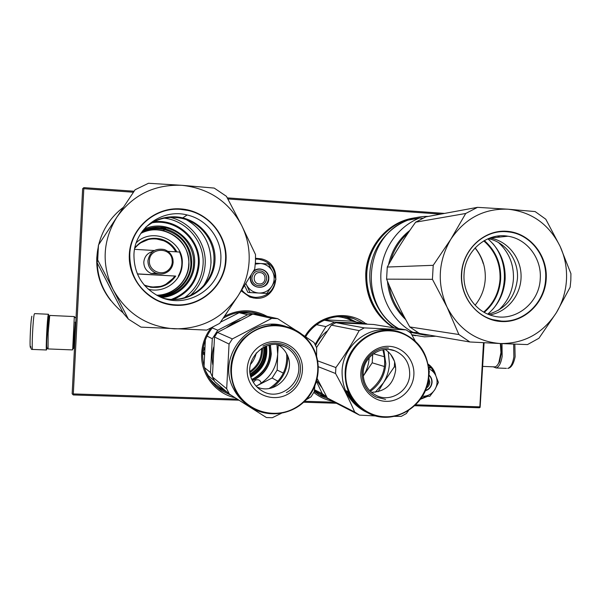 <?xml version="1.0" encoding="UTF-8"?>
<svg xmlns="http://www.w3.org/2000/svg" width="601" height="601" viewBox="0 0 601 601"><rect width="100%" height="100%" fill="white"/><g stroke="black" fill="none" stroke-linecap="round" stroke-linejoin="round"><path stroke-width="0.9" d="M444.59 213.408L227.276 197.879M134.128 191.231L83.877 187.64L82.638 188.706L72.158 393.768L73.277 394.955L238.875 400.183M415.719 404.811L479.853 406.847L480.124 407.32L484.09 342.743M480.124 407.32L479.388 407.771L414.765 405.728M303.633 402.227L336.417 403.256M133.46 192.23L83.802 188.691L83.254 188.121M440.728 214.121L227.862 198.954M479.853 406.847L483.497 342.713M83.802 188.691L73.314 393.933L72.706 394.429M73.314 393.933L237.245 399.139M304.632 401.28L334.411 402.227M225.443 314.939L227.11 312.467M313.85 392.461C319.289 396.908 325.426 399.8 332.263 401.122M365.468 323.443C346.935 308.989 317.103 315.112 304.925 336.342M210.703 328.341C205.226 335.681 202.214 343.907 201.658 353.035C200.253 373.709 215.15 393.482 234.999 397.704M267.039 316.329C253.021 308.944 238.837 308.944 224.496 316.336M97.512 250.963L96.784 257.814C96.19 273.44 100.683 287.466 110.253 299.891M413.127 218.118C387.743 222.182 366.873 246.327 365.746 273.44C365.348 296.954 374.521 315.052 393.249 327.733M411.978 335.088L413.255 335.32M270.412 344.929L271.276 353.929C270.074 366.422 263.794 375.325 252.435 380.658M225.803 314.398L226.637 313.166M328.95 399.154L321.197 396.074L314.285 391.469M362.688 322.977L353.411 318.507C336.124 312.512 315.277 320.386 305.631 336.815M231.565 395.511L221.536 390.688C208.66 381.582 202.364 369.022 202.657 352.997C203.266 343.366 206.631 334.817 212.754 327.342M262.419 315.315L261.187 314.796C248.1 309.951 235.427 311.115 223.166 318.282M375.587 244.795C370.163 253.539 367.136 263.11 366.505 273.508C365.919 286.429 368.984 298.284 375.715 309.072M253.397 382.409L255.357 380.163C258.392 379.133 260.346 380.155 261.225 383.228M203.115 348.633L204.866 347.386M204.46 355.011L202.642 353.298M204.798 348.475L203.115 351.067L204.257 353.598M204.565 352.817L203.559 352.817M259.309 283.95C266.491 284.619 267.129 272.719 259.917 272.584C252.72 271.892 252.082 283.83 259.309 283.95M426.95 386.097C428.648 384.324 429.122 382.274 428.37 379.945M245.899 283.477L246.553 284.964L245.839 283.574M251.917 277.85C252.931 272.561 256.071 270.3 261.337 271.051C264.868 272.343 266.656 274.882 266.701 278.676C265.627 284.093 262.397 286.331 257.025 285.4C253.652 284.048 251.947 281.531 251.917 277.85M275.611 279.916C273.62 291.072 267.017 296.894 255.808 297.382C250.091 296.969 245.426 294.498 241.812 289.975M255.545 259.136L257.859 259.136C268.82 260.826 274.762 267.257 275.679 278.421M253.269 271.472C258.843 265.634 269.609 270.735 268.797 278.781C268.617 290.749 249.325 289.727 250.392 277.752L250.767 275.589M244.584 285.573L247.882 292.364L250.031 292.567L246.553 284.964C249.235 289.87 253.321 292.559 258.821 293.04L250.031 292.567M272.689 271.765L275.994 279.202L271.817 286.339C268.662 290.907 264.327 293.138 258.821 293.04L266.844 293.453L271.817 286.339C274.619 281.636 274.912 276.776 272.689 271.765L272.531 271.442C269.909 266.709 265.92 264.057 260.586 263.501L255.29 264.109M255.365 263.208L260.225 263.478M260.586 263.501L268.422 264.012L272.531 271.442M252.773 272.291C255.32 269.564 258.392 268.639 261.991 269.503C266.296 271.059 268.474 274.146 268.534 278.766C267.22 285.355 263.298 288.067 256.755 286.91C252.675 285.265 250.625 282.215 250.587 277.767L251.241 274.815M428.671 377.736L429.82 382.138C429.602 384.73 428.423 386.721 426.282 388.111M428.25 365.025L432.021 368.661L434.591 373.296M426.575 396.367L420.955 398.516M429.167 375.182C431.202 377.097 432.164 379.494 432.066 382.379C431.563 386.751 429.279 389.568 425.215 390.823M435.733 375.542L438.43 382.416L434.861 389.598L429.82 396.314L422.691 396.307C427.844 396.284 431.894 394.053 434.861 389.598C437.498 385.016 437.791 380.328 435.733 375.542L435.582 375.242C434.05 372.244 431.773 370.103 428.753 368.804M428.671 367.932L431.413 367.94L435.582 375.242M428.581 367.188L431.413 367.94M429.144 375.505C431 377.353 431.886 379.637 431.788 382.349C431.323 386.503 429.174 389.23 425.343 390.522M75.32 322.196L74.291 334.141L73.735 348.257L74.171 344.411M74.321 316.539L72.698 349.136M75.238 322.189L74.088 344.403M48.779 320.13L48.531 316.434M48.441 319.77L47.163 332.977M47.028 332.962C46.585 342.547 46.555 347.498 46.938 347.806L47.892 348.828M49.74 315.367L48.148 333.074L48.057 348.933M497.41 365.107L499.566 361.825L501.512 352.607L500.821 343.554M493.782 366.843L494.991 366.888C496.441 366.542 497.733 365.092 498.86 362.531L500.949 352.637L500.348 343.532L469.877 341.977L419.385 333.42L409.762 326.944C400.762 310.995 393.046 295.068 386.593 279.149L432.427 279.315L433.216 265.311L450.84 239.236C438.152 261.187 436.874 283.8 447.016 307.058L432.427 279.315M46.72 340.842L48.14 320.596M48.358 314.255L34.663 313.617L34.272 314.15C33.017 318.169 31.537 348.512 32.544 349.429L46.465 349.985L47.013 347.889M48.681 320.025L48.689 316.945M48.681 316.299L48.508 314.263L48.208 314.796C47.209 318.823 45.714 349.083 46.465 349.985M31.861 316.216C30.456 320.881 29.276 353.32 30.749 346.492M506.418 368.368L496.171 367.962C498.988 367.046 500.986 363.214 502.158 356.468L502 343.607M496.171 367.962L493.218 366.82M237.861 296.158L254.726 269.06L255.448 261.818L255.5 254.539L241.64 225.383C247.229 236.764 249.715 248.754 249.107 261.345C248.371 273.921 244.622 285.528 237.861 296.158L219.681 323.376L206.684 330.099L141.01 327.132L128.396 319.123L113.221 289.78C126.826 313.677 147.192 326.696 174.313 328.83M98.474 245.028L116.894 217.126C102.598 240.558 101.351 264.733 113.153 289.652L97.7 260L98.474 245.028L97.077 256.161L97.054 262.592L97.7 260M116.894 217.126L135.097 189.766L148.492 183.267L181.983 185.318C208.945 188.316 228.808 201.635 241.572 225.262L241.64 225.383M128.396 319.123L123.385 313.294L97.054 262.592M174.455 328.83C201.5 329.04 222.61 318.192 237.786 296.27M116.977 217.014C132.986 194.799 154.607 184.237 181.848 185.311M129.328 254.253C127.788 280.344 149.739 304.286 175.62 305.331C201.478 306.765 224.879 285.505 226.051 259.978C227.599 234.473 206.571 210.523 180.676 208.893C154.81 206.879 130.485 228.147 129.328 254.253M181.983 185.318L214.204 188.075L226.427 196.317L241.572 225.262M133.948 254.651C133.888 273.395 142.099 287.24 158.581 296.188C185.288 310.214 220.319 289.366 220.83 259.79C222.227 239.423 207.322 219.433 187.129 214.97C162.052 208.277 134.601 228.508 133.948 254.651M163.645 298.269C187.685 304.534 213.28 285.212 213.903 260.781C215.226 241.527 201.102 222.625 181.99 218.418L187.129 214.97M145.495 227.463C156.207 218.599 168.37 215.579 181.99 218.418M152.534 238.537L154.93 238.567L163.863 240.821M139.094 243.525L148.56 239.416M108.135 284.003L112.049 291.538M123.46 207.232C110.862 216.803 102.613 229.274 98.722 244.645M97.865 248.814C94.462 274.815 102.899 296.173 123.175 312.881M97.655 250.129C94.89 268.767 99.27 285.573 110.779 300.56M97.557 250.7C94.988 268.925 99.27 285.392 110.419 300.102M161.541 297.495C179.083 296.481 193.943 281.291 194.574 263.959C196.903 238.582 167.386 217.938 144.007 229.139M97.527 250.91C94.943 269 99.195 285.34 110.291 299.929M159.738 296.729C177.453 296.541 192.951 281.411 193.552 263.944C194.679 247.507 182.524 231.415 166.161 227.937C158.055 226.171 150.258 227.08 142.783 230.664M158.934 296.361C176.138 295.94 191.058 281.185 191.651 264.215C192.756 248.085 180.826 232.302 164.772 228.891C156.981 227.201 149.476 228.027 142.249 231.37M157.635 295.715C174.944 295.925 190.322 281.253 190.893 264.192C190.525 246.455 181.772 234.931 164.629 229.597C156.538 227.839 148.8 228.816 141.415 232.549M148.222 289.179C164.298 293.724 181.802 280.87 182.208 264.432C184.552 241.256 153.007 226.104 136.269 242.751M176.807 251.872C173.298 245.313 167.942 241.024 160.722 239.003C150.325 236.824 141.701 239.761 134.849 247.822M175.747 276.077C167.747 286.842 157.334 289.952 144.525 285.4M176.123 251.834C172.622 245.433 167.333 241.249 160.264 239.273C152.677 237.5 145.712 238.845 139.364 243.322M137.396 273.996L175.184 276.047C169.302 284.596 161.121 288.33 150.663 287.248M146.697 239.927L139.026 243.585M150.242 287.173L158.717 286.835M173.381 278.12L164.524 285.355M160.61 286.414L150.325 287.195M175.176 276.062L137.344 273.868M168.355 270.022C161.361 276.633 148.485 270.367 149.416 260.744C149.514 247.717 170.331 246.56 172.081 259.414L172.262 262.074C172.036 265.251 170.737 267.903 168.355 270.022L168.828 270.983C171.45 268.647 172.885 265.717 173.133 262.216L172.938 259.286C171.841 254.433 168.926 251.173 164.201 249.505C155.133 248.048 149.709 251.796 147.936 260.751C147.959 266.543 150.611 270.66 155.892 273.109C160.625 274.792 164.929 274.079 168.828 270.983M158.747 273.883L151.174 273.493C146.283 271.224 143.827 267.415 143.804 262.059C144.458 256.447 147.515 252.893 152.985 251.383M178.294 276.137C182.614 268.331 183.035 260.301 179.556 252.037L167.882 251.338M134.556 249.332L154.329 250.519M174.846 276.069C166.935 286.549 156.733 289.539 144.217 285.024L144.217 285.024M134.744 248.311C141.468 240.325 149.965 237.418 160.227 239.574C167.138 241.504 172.322 245.584 175.777 251.811M175.605 304.857C168.896 304.504 162.518 302.836 156.463 299.839C138.591 289.915 129.703 274.732 129.786 254.298C130.567 228.455 155.058 207.044 180.616 209.381L187.888 210.44C210.395 215.158 227.095 237.35 225.54 259.963C224.714 285.227 201.17 306.623 175.605 304.857M145.72 227.223C154.434 219.726 164.539 216.27 176.025 216.863C198.232 218.223 216.315 238.732 214.993 260.624C213.986 282.538 193.875 300.748 171.691 299.493M556.331 312.76L570.131 287.255L570.815 280.472L570.92 273.65L560.162 246.47C564.993 257.108 567.089 268.324 566.465 280.119C565.721 291.906 562.341 302.784 556.331 312.76L538.939 338.25L527.475 344.583L500.317 343.532C476.555 341.608 458.811 329.491 447.076 307.179L447.016 307.058M450.84 239.236L465.715 213.483L477.502 207.345L508.108 209.216C531.735 211.898 549.074 224.278 560.109 246.357L560.162 246.47M386.593 279.149L387.269 267.039C395.42 252.165 404.871 237.207 415.607 222.182L465.715 213.483M387.269 267.039L433.216 265.311M409.762 326.944L458.879 334.517L447.076 307.179M500.445 343.539C524.162 343.667 542.771 333.442 556.263 312.866M450.908 239.123C465.084 218.291 484.113 208.322 507.988 209.201M461.448 273.906C459.9 298.299 478.952 320.633 501.64 321.543C524.305 322.805 545.009 302.829 546.226 278.917C547.774 255.034 529.481 232.692 506.793 231.272C484.121 229.499 462.657 249.49 461.448 273.906M415.607 222.182L425.906 216.848L477.502 207.345M458.879 334.517L469.877 341.977M508.108 209.216L535.123 211.567L545.798 219.23L560.109 246.357M464.047 274.169C462.725 292.988 475.278 311.265 492.332 315.705C514.787 322.609 539.488 303.295 540.254 278.676C541.756 258.453 527.024 238.897 507.965 236.223C486.712 232.256 464.836 250.97 464.047 274.169M390.537 261.21C393.7 249.933 399.56 240.52 408.109 232.978M389.02 284.972C390.845 297.307 395.909 307.915 404.195 316.772M488.147 314.263C505.486 309.32 515.252 297.45 517.438 278.646C518.798 260.045 505.681 241.948 488.215 238.665M498.469 310.281C507.522 301.987 512.51 291.56 513.434 278.984C513.93 264.365 508.964 252.232 498.545 242.579M487.839 238.822C499.889 249.317 505.666 262.787 505.148 279.232C504.074 293.438 498.282 305.068 487.772 314.105M492.88 309.192C508.213 291.162 508.266 261.69 492.94 243.713M484.263 312.385C494.187 303.715 499.656 292.634 500.671 279.142C501.166 263.501 495.72 250.647 484.323 240.58M483.722 312.069C493.594 303.497 499.033 292.507 500.04 279.119C500.528 263.599 495.104 250.857 483.775 240.903M409.874 230.378C398.748 239.078 391.634 250.549 388.516 264.786M387.465 281.268C388.847 296.571 394.925 309.35 405.72 319.604M417.943 332.616L413.045 332.345C392.656 321.362 379.562 297.465 380.899 273.177C382.244 248.889 397.907 226.615 419.423 218.043L422.758 218.216M419.423 218.043L408.004 220.146C363.951 235.329 357.978 305.826 398.741 328.642M413.045 332.345L408.928 331.647M429.963 335.215L425.185 335.208L409.619 332.135M428.303 216.405C403.083 215.902 378.961 234.428 371.951 260.173C364.83 285.873 375.918 314.992 397.689 328.469M411.79 334.757L424.524 336.86L435.823 336.207M415.486 217.705C392.303 221.221 372.432 240.798 367.789 265.086C363.094 289.366 374.213 315.412 394.361 327.913M411.955 335.058L415.607 335.711M501.489 321.092L492.64 319.634C473.964 314.654 460.261 294.58 461.703 273.928C462.59 249.761 484.196 229.642 506.59 231.723L509.858 232.084C530.961 234.923 547.308 256.537 545.64 278.894C544.731 302.558 523.899 322.669 501.489 321.092M499.889 237.042L497.545 236.103M489.845 238.019C507.424 240.648 521.195 257.694 521.09 276.362C521.127 295.031 507.319 312.129 489.777 314.894M270.18 344.974C272.869 359.826 267.768 371.245 254.884 379.231L252.33 380.441M205.459 370.704L208.329 375.708L214.287 380.749M204.4 367.594L210.5 372.507L212.393 376.857M286.632 353.809C287.616 368.714 281.831 380.245 269.271 388.404M240.325 320.273L233.331 323.075L226.862 327.29M213.738 347.01C212.085 352.817 211.762 358.677 212.777 364.589M256.169 386.15L272.11 378.014L277.94 381.267M251.639 314.654L247.642 314.744L239.138 312.73L248.521 313.189L252.705 314.128M276.971 344.666L277.685 354.192L278.316 344.884M256.131 386.105L257.919 385.211C269.894 378.292 276.483 367.955 277.685 354.192L277.174 370.051L283.334 373.123M277.174 370.051L272.11 378.014M247.642 314.744L217.787 330.219L212.296 338.739L210.5 372.507M205.347 340.091L204.04 366.317M207.075 336.079L212.296 338.739M239.138 312.73L220.492 322.189M212.281 327.921L217.787 330.219M268.993 345.229C271.419 359.601 266.408 370.622 253.953 378.307L251.827 379.329M250.963 376.94L251.398 376.714C263.02 369.668 268.076 359.413 266.566 345.951M250.752 376.226L251.015 376.091C262.314 369.254 267.265 359.293 265.867 346.214M265.176 346.492C266.461 359.18 261.63 368.826 250.685 375.437L250.564 375.497M263.764 347.145C264.665 358.789 260.158 367.729 250.249 373.972M256.289 352.885C255.327 357.264 253.374 361.148 250.414 364.529M250.046 372.567C258.746 366.587 262.907 358.331 262.517 347.814M316.592 356.235L316.652 347.784L314.022 342.48L302.273 334.577M226.682 388.779L229.417 394.128L214.85 381.725L212.393 376.94L226.682 388.779L229.064 344.05L232.362 338.919L217.464 332.413L214.512 336.996L229.064 344.05M214.512 336.996L212.393 376.94M261.811 390.725C257.791 388.344 254.704 385.061 252.54 380.869C241.422 361.336 265.033 336.44 284.656 346.739C289.682 349.121 293.468 352.802 296.023 357.775C307.539 378.179 281.478 403.489 261.811 390.725L259.444 389.147M278.195 344.816C281.937 347.115 284.806 350.225 286.812 354.162C297.014 372.289 275.874 395.743 256.988 387.006M250.076 382.799C256.777 396.224 274.356 401.588 287.481 394.399C300.703 387.412 306.36 369.698 299.629 356.476C293.1 343.148 275.671 337.507 262.374 344.598C248.987 351.495 243.172 369.487 250.076 382.799M236.005 390.274C225.15 369.442 234.285 341.233 255.275 330.512C276.107 319.469 303.25 328.401 313.376 349.173C323.811 369.78 315.044 397.314 294.475 408.267C274.056 419.528 246.545 411.279 236.005 390.274M229.417 394.128L266.408 417.537L272.343 417.703L281.396 413.293M306.067 399.815L311.063 396.803L314.255 391.732L314.841 386.233M295.181 329.904L277.685 318.665L258.092 314.361L252.766 314.098L217.464 332.413M272.065 387.78C282.635 379.975 287.879 369.517 287.796 356.408M273.568 324.668L272.561 324.555L273.665 324.788M252.766 314.098L271.75 318.38L232.362 338.919M245.561 403.436C240.573 399.545 236.621 394.759 233.691 389.08C215.699 357.415 249.392 315.149 283.582 325.757M271.75 318.38L277.685 318.665M235.457 390.47C239.07 397.449 244.141 403.046 250.67 407.26C267.017 417.718 289.652 415.351 303.903 401.979C318.214 388.659 322.369 366.174 313.722 348.888C308.846 339.362 301.499 332.488 291.703 328.274C273.252 321.82 256.852 325.599 242.496 339.625C229.807 355.274 227.456 372.229 235.457 390.47M275.393 324.675L273.665 324.675M275.408 324.593L279.938 325.141M279.953 325.051L281.606 325.389M284.709 326.042L281.786 325.359M282.77 325.584L284.528 325.997M282.778 325.569L283.912 325.847M279.27 325.013L285.25 326.178M279.277 324.991L275.994 324.81M273.898 324.788L276.002 324.66M274.477 324.743L275.746 324.765L274.477 324.78M271.269 324.863L272.666 324.795L271.276 324.848M271.765 324.833L272.336 324.825L271.765 324.863M262.885 346.071C270.397 342.352 277.947 342.112 285.528 345.365C290.914 347.904 294.978 351.84 297.713 357.167C304.174 369.435 298.795 386.27 286.354 392.626M369.164 357.715C368.804 364.191 366.926 370.193 363.507 375.708L372.192 362.809L372.733 354.297M373.424 353.786L384.527 356.784M372.192 362.809L384.512 366.542M382.792 349.752C387.57 366.332 383.198 379.96 369.66 390.635M321.64 387.344L316.78 380.583M315.6 345.47C318.327 339.67 322.204 334.84 327.222 330.993M367.474 324.149L351.713 321.152L324.976 319.837M324.187 320.19L334.509 322.068L366.415 323.601M317.133 392.16L314.383 390.635M326.726 396.885L322.256 393.663L314.481 389.733M316.517 381.522L322.256 393.663M316.629 324.675L325.922 326.606L315.082 344.433M325.922 326.606L334.509 322.068M317.674 360.855L335.876 367.564L335.553 373.506C342.923 386.849 349.301 399.688 354.688 412.031L359.481 415.126L376.068 415.96M388.261 351.773L389.433 363.808C389.012 370.674 386.999 377.03 383.385 382.882L394.339 366.813L395.631 367.188M394.632 361.802L394.339 366.813M394.857 350.811C404.789 355.274 409.739 363.139 409.709 374.415C409.349 390.86 390.627 402.858 376.429 395.541C367.519 390.785 363.109 383.153 363.192 372.65C363.582 356.814 380.914 344.966 394.857 350.811L389.41 349.504M385.166 349.436C392.34 354.305 395.834 361.201 395.653 370.133C393.43 384.37 385.346 391.754 371.41 392.295M413.871 374.844C414.795 360.217 403.226 346.837 389.035 346.319C374.859 345.575 361.569 358.008 360.863 372.83C359.939 387.645 371.794 401.01 385.977 401.34C400.153 401.896 413.157 389.471 413.871 374.844M428.543 375.4C427.424 398.162 407.253 417.552 385.121 416.771C362.981 416.335 344.335 395.473 345.778 372.259C346.882 349.038 367.759 329.618 389.891 330.858C412.053 331.76 429.985 352.644 428.543 375.4M415.186 340.947L410.814 333.014L406.103 329.859L373.642 324.487L335.951 322.684L331.339 325.126L359.173 330.618C352.411 343.163 344.643 355.476 335.876 367.564M316.547 347.528L331.339 325.126M390.612 354.267L394.459 361.284M428.678 377.631L429.324 371.185L428.844 370.013M335.951 322.684L364.296 327.891L359.173 330.618M406.103 329.859L364.296 327.891M359.481 415.126L331.677 400.822L327.35 398.035L317.253 378.698M352.449 401.198L353.095 401.22M378.142 391.709L383.385 382.882L375.287 392.22M353.072 401.077L352.351 401.107M370.381 391.356C379.742 384.55 384.888 375.317 385.827 363.665L383.791 349.587M394.504 416.365L401.288 416.35L406.314 413.571L408.47 410.626M365.716 411.798L364.506 411.204C349.369 402.58 341.894 389.193 342.082 371.05C342.833 345.147 369.119 324.51 392.994 330.595M327.35 398.035L354.688 412.031M318.32 366.723L335.553 373.506M428.866 375.362C428.859 354.522 419.558 340.219 400.95 332.451C376.083 322.925 345.86 344.14 345.139 372.192C344.944 390.552 352.509 404.097 367.82 412.827C393.512 427.093 428.235 405.412 428.866 375.362M350.113 397.066L347.295 392.025L349.031 395.466M349.827 397.269L348.813 395.601M357.926 406.261L355.769 404.33L357.084 405.758L356.085 405.142L355.289 403.729L362.125 409.566L359.383 407.839L364.311 410.971M364.086 410.956L362.711 409.972M362.666 410.055L358.632 406.885M358.587 406.937L357.67 406.223M357.88 406.321L356.806 405.803L357.512 406.419M352.877 400.822L350.218 398.335L349.692 397.554L350.871 398.102L354.838 403.233L353.981 402.888L356.265 404.931M356.085 405.142L353.493 402.257M353.148 401.167L353.764 402.272M352.885 401.4L352.321 401.137L352.659 400.837M352.321 401.137L351.735 400.401L352.787 400.897M354.072 402.467L353.125 401.521L354.154 402.392M350.969 398.193L350.586 397.967M367.038 412.451L365.844 411.843L367.038 412.451M348.084 392.979L350.541 397.479L346.439 390.778L347.265 391.146L348.234 392.904M366.58 412.226L367.82 412.827M385.579 399.387L376.143 397.096C366.693 392.025 362.012 383.896 362.102 372.733C362.583 358.887 375.204 347.077 388.434 347.949M322.068 394.669L314.315 391.251M352.9 321.347C348.047 318.665 342.855 317.103 337.311 316.674M224.458 389.914C218.095 387.052 212.822 382.814 208.622 377.195M254.373 314.113L241.647 312.024M326.493 396.923L318.598 394.579M355.987 321.866L346.927 317.501L343.787 316.607L353.411 318.507M227.178 392.228L218.268 387.818L215.338 385.699L221.536 390.688M258.13 314.368L252.428 312.37L261.187 314.796M254.133 298.119L249.821 297.082L241.234 290.884M255.56 298.246L249.881 297.089L255.583 298.239C278.511 300.365 283.95 263.591 261.39 258.851C283.95 263.584 278.503 300.447 255.56 298.246M255.56 258.265L261.39 258.851M30.876 347.265C30.929 349.008 31.492 349.729 32.544 349.429L32.747 349.436M514.839 344.14L515.117 356.769C513.637 364.048 511.181 367.94 507.74 368.421C510.632 367.511 512.676 363.695 513.87 356.964L513.682 344.095M186.52 219.756C203.025 229.62 211.176 244.059 210.959 263.065C210.47 271.419 207.923 279.097 203.311 286.076M190.224 295.624C199.337 287.158 204.325 276.73 205.174 264.342C206.609 243.187 191.298 222.37 170.316 217.382M184.515 297.743C195.836 289.419 202.026 278.286 203.085 264.335C204.686 242.09 186.798 220.62 164.238 218.163M173.734 299.351C189.075 292.537 197.549 280.825 199.134 264.215C201.057 240.34 178.069 218.501 153.894 221.777M171.495 299.328C187.655 293.025 196.595 281.313 198.322 264.177C200.321 239.994 176.198 218.223 151.925 222.843M156.966 295.361C173.712 295.256 188.421 280.983 188.984 264.463C188.624 247.079 180.037 235.772 163.232 230.551C155.509 228.868 148.094 229.74 140.987 233.173M156.673 295.204C173.411 295.219 188.181 280.975 188.737 264.47C190.983 240.49 162.21 221.596 140.807 233.451M165.298 228.53L160.64 227.238M144.465 285.325L150.28 286.872M134.827 247.92L139.214 243.826M475.136 247.852C482.385 256.882 485.758 267.287 485.262 279.082C484.609 288.946 481.221 297.66 475.106 305.21M261.548 348.4C261.728 358.106 257.859 365.784 249.941 371.433M269.203 345.184C271.795 359.578 266.844 370.644 254.351 378.382L251.917 379.531M264.26 346.905C265.364 358.97 260.729 368.18 250.354 374.513M420.43 399.267L427.566 396.367M435.815 375.723C434.703 370.772 432.119 366.88 428.062 364.033M75.365 317.734L74.276 316.569L49.83 315.442M48.696 316.982L49.485 316.314M49.012 320.408L48.35 319.702M72.541 349.917L47.922 348.926M73.735 348.257L72.526 349.286M499.566 361.825L498.86 362.531M482.746 366.4L494.991 366.888M73.915 344.396L74.682 344.426M75.072 322.181L75.816 322.219M46.788 338.588L48.042 321.31M211.026 263.058C211.184 243.998 202.98 229.552 186.408 219.718M182.712 217.938L182.313 217.772M166.161 227.937L164.772 228.891M164.629 229.597L163.232 230.551C155.464 228.876 148.026 229.792 140.912 233.293M160.722 239.003L160.264 239.273M172.081 259.414L172.938 259.286M151.174 273.493L155.892 273.109M137.178 245.584L134.789 248.108M489.717 238.071L507.965 236.223M483.309 263.749C481.581 257.874 478.824 252.615 475.023 247.973M284.656 346.739L280.735 345.335M326.846 397.103L316.517 391.844M364.506 411.204L366.219 412.046"/></g></svg>
